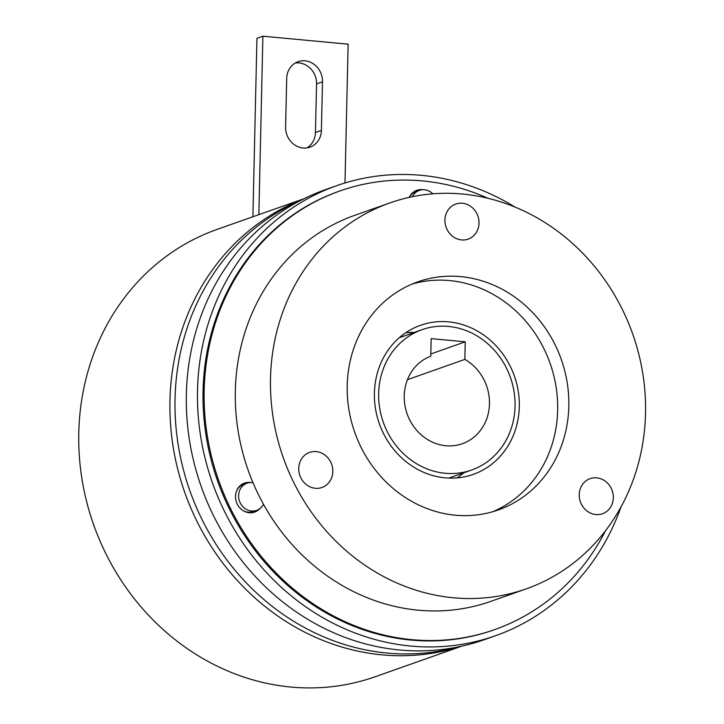 <?xml version="1.0" encoding="UTF-8"?>
<svg xmlns="http://www.w3.org/2000/svg" width="724" height="724" viewBox="0 0 724 724"><rect width="100%" height="100%" fill="white"/><g stroke="black" fill="none" stroke-linecap="round" stroke-linejoin="round"><path stroke-width="1.09" d="M252.984 482.682A14.417 13.059 70.6 0 0 247.02 483.198A14.417 13.059 70.6 0 0 238.603 495.56A14.417 13.059 70.6 0 0 256.622 510.393A14.417 13.059 70.6 0 0 263.482 504.275M247.02 483.198L243.671 484.383A14.417 13.059 70.6 0 0 236.504 491.125M432.843 193.833A14.417 13.059 70.6 0 0 419.368 190.394A14.417 13.059 70.6 0 0 412.409 196.693M419.368 190.394L416.01 191.579A14.417 13.059 70.6 0 0 409.332 197.344M515.271 207.191A238.621 216.087 70.6 0 0 336.705 185.688A238.621 216.087 70.6 0 0 197.516 390.236A238.621 216.087 70.6 0 0 495.596 635.699A238.621 216.087 70.6 0 0 621.065 506.845M336.705 185.688L325.547 189.625A238.621 216.087 70.6 0 0 186.358 394.173A238.621 216.087 70.6 0 0 484.437 639.645L495.596 635.699M250.613 482.528A15.349 13.901 70.6 0 0 244.477 483.107A15.349 13.901 70.6 0 0 242.848 483.813A15.349 13.901 70.6 0 0 236.829 503.126A15.349 13.901 70.6 0 0 254.694 512.058A15.349 13.901 70.6 0 0 256.323 511.352A15.349 13.901 70.6 0 0 259.835 508.664M254.133 512.239A15.349 13.901 70.6 0 0 255.201 511.75A15.349 13.901 70.6 0 0 257.934 509.841M488.139 198.34A232.576 210.612 70.6 0 0 339.837 190.991A232.576 210.612 70.6 0 0 204.937 375.792A232.576 210.612 70.6 0 0 306.216 598.974A232.576 210.612 70.6 0 0 494.7 629.599A232.576 210.612 70.6 0 0 605.508 530.764M339.837 190.991L338.723 191.389A232.576 210.612 70.6 0 0 203.824 376.19A232.576 210.612 70.6 0 0 305.094 599.363A232.576 210.612 70.6 0 0 493.587 629.998L494.7 629.599M422.961 189.724A15.349 13.901 70.6 0 0 416.825 190.303A15.349 13.901 70.6 0 0 409.25 197.371M420.734 190.005A15.349 13.901 70.6 0 0 416.264 190.512M479.016 223.182A18.607 16.851 -109.4 0 1 468.166 239.128A18.607 16.851 -109.4 0 1 444.925 219.987A18.607 16.851 -109.4 0 1 455.776 204.041A18.607 16.851 -109.4 0 1 479.016 223.182M409.096 464.003A79.079 71.604 70.6 0 0 473.179 474.419A79.079 71.604 70.6 0 0 519.045 411.585A79.079 71.604 70.6 0 0 484.609 335.701A79.079 71.604 70.6 0 0 420.526 325.293A79.079 71.604 70.6 0 0 374.661 388.118A79.079 71.604 70.6 0 0 409.096 464.003M457.143 477.885A79.079 71.604 70.6 0 0 463.749 472.817M511.072 504.393A120.935 109.514 70.6 0 0 558.512 352.262A120.935 109.514 70.6 0 0 417.748 281.871A120.935 109.514 70.6 0 0 404.951 287.428A120.935 109.514 70.6 0 0 357.52 439.558A120.935 109.514 70.6 0 0 498.275 509.949A120.935 109.514 70.6 0 0 511.072 504.393M492.637 511.759A120.935 109.514 70.6 0 0 499.913 508.339A120.935 109.514 70.6 0 0 548.575 359.24A120.935 109.514 70.6 0 0 412.228 284.016M587.408 511.298A18.607 16.851 -109.4 0 1 579.3 493.442A18.607 16.851 -109.4 0 1 590.096 478.654A18.607 16.851 -109.4 0 1 605.174 481.107A18.607 16.851 -109.4 0 1 613.273 498.963A18.607 16.851 -109.4 0 1 602.486 513.741A18.607 16.851 -109.4 0 1 587.408 511.298M307.619 453.26A18.607 16.851 -109.4 0 1 309.591 452.409A18.607 16.851 -109.4 0 1 331.248 463.233A18.607 16.851 -109.4 0 1 323.945 486.637A18.607 16.851 -109.4 0 1 321.981 487.496A18.607 16.851 -109.4 0 1 300.324 476.664A18.607 16.851 -109.4 0 1 307.619 453.26M368.217 212.331A204.666 185.335 70.6 0 0 287.944 469.776A204.666 185.335 70.6 0 0 526.158 588.902A204.666 185.335 70.6 0 0 547.806 579.499A204.666 185.335 70.6 0 0 628.088 322.044A204.666 185.335 70.6 0 0 389.874 202.928A204.666 185.335 70.6 0 0 368.217 212.331M389.874 202.928L354.706 215.345A204.666 185.335 70.6 0 0 333.058 224.748A204.666 185.335 70.6 0 0 252.776 482.193A204.666 185.335 70.6 0 0 490.99 601.318L526.158 588.902M515.045 406.236A74.427 67.395 70.6 0 0 422.074 329.673A74.427 67.395 70.6 0 0 378.661 393.476A74.427 67.395 70.6 0 0 471.632 470.03A74.427 67.395 70.6 0 0 515.045 406.236M300.65 200.412A237.228 214.82 70.6 0 0 175.045 398.743A237.228 214.82 70.6 0 0 458.283 646.876M464.853 359.403A46.517 42.119 -109.4 0 1 489.469 403.847A46.517 42.119 -109.4 0 1 462.337 443.712A46.517 42.119 -109.4 0 1 404.236 395.865A46.517 42.119 -109.4 0 1 430.762 356.217L431.16 338.624L465.251 341.809L464.853 359.403L407.44 379.675M303.501 198.964A237.228 214.82 70.6 0 0 178.738 340.669A237.228 214.82 70.6 0 0 238.377 581.625A237.228 214.82 70.6 0 0 461.414 646.215M304.008 198.711L217.164 229.372A237.228 214.82 70.6 0 0 87.568 372.86A237.228 214.82 70.6 0 0 149.117 615.852A237.228 214.82 70.6 0 0 375.123 676.759L461.966 646.098M414.191 332.461A79.079 71.604 70.6 0 0 405.865 332.66M286.704 78.427L285.609 127.053A19.539 17.693 70.6 0 0 310.008 147.153A19.539 17.693 70.6 0 0 321.402 130.401L322.506 81.776A19.539 17.693 70.6 0 0 298.107 61.676A19.539 17.693 70.6 0 0 286.704 78.427M344.986 182.973L348.135 44.173L262.893 36.2L258.848 214.657M262.893 36.2L256.939 38.3L252.893 216.757M306.931 147.904A19.539 17.693 70.6 0 0 315.447 132.501L316.551 83.875A19.539 17.693 70.6 0 0 295.229 63.024M465.251 341.809L430.807 353.973M248.386 482.808A15.349 13.901 70.6 0 0 243.925 483.324M243.463 510.827A14.417 13.059 70.6 0 0 253.273 511.578L256.622 510.393M322.506 81.776L316.551 83.875M321.402 130.401L315.447 132.501M399.259 337.737L422.074 329.673M448.817 478.084L471.632 470.03"/></g></svg>
